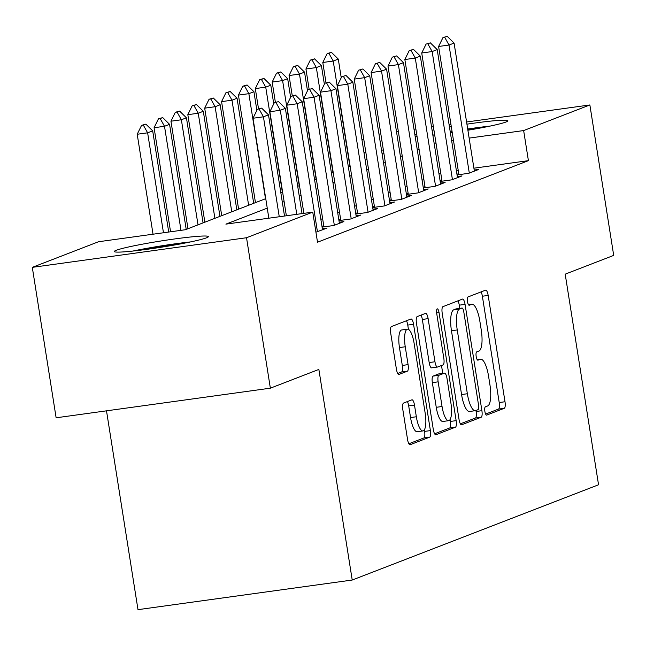 <?xml version="1.0" encoding="UTF-8"?>
<svg xmlns="http://www.w3.org/2000/svg" width="646" height="646" viewBox="0 0 646 646"><rect width="100%" height="100%" fill="white"/><g stroke="black" fill="none" stroke-linecap="round" stroke-linejoin="round"><path stroke-width="0.97" d="M484.871 411.413A4.199 1.211 82.1 0 0 486.608 415.12A4.199 1.211 82.1 0 0 486.688 415.103L504.284 408.296A5.992 1.736 82.1 0 0 505.002 401.747L488.166 295.424A5.992 1.736 82.1 0 0 485.687 290.135A5.992 1.736 82.1 0 0 485.574 290.159L467.979 296.966A4.199 1.211 82.1 0 0 467.47 301.545A4.199 1.211 82.1 0 0 469.206 305.259A4.199 1.211 82.1 0 0 469.287 305.235L471.564 304.355A19.178 5.539 82.1 0 1 471.927 304.258A19.178 5.539 82.1 0 1 479.857 321.207L481.262 330.066A19.178 5.539 82.1 0 1 478.952 351.02L476.675 351.9A4.199 1.211 82.1 0 0 476.175 356.479A4.199 1.211 82.1 0 0 477.903 360.185A4.199 1.211 82.1 0 0 477.983 360.169L480.261 359.289A19.178 5.539 82.1 0 1 480.632 359.192A19.178 5.539 82.1 0 1 488.554 376.142L489.959 385A19.178 5.539 82.1 0 1 487.657 405.954L485.38 406.835A4.199 1.211 82.1 0 0 484.871 411.413M116.183 250.309A47.626 3.101 171 0 1 167.758 239.941A47.626 3.101 171 0 1 208.383 236.614A47.626 3.101 171 0 1 206.51 237.817A47.626 3.101 171 0 1 154.943 248.185A47.626 3.101 171 0 1 114.31 251.512A47.626 3.101 171 0 1 116.183 250.309M414.893 134.812A47.626 3.101 171 0 1 415.661 134.489A47.626 3.101 171 0 1 416.67 134.126M432.085 130.29A47.626 3.101 171 0 1 433.91 129.919M449.471 126.987A47.626 3.101 171 0 1 451.304 126.673M466.929 124.169A47.626 3.101 171 0 1 507.861 120.794A47.626 3.101 171 0 1 505.988 122.005A47.626 3.101 171 0 1 467.89 130.234M403.54 403.064A5.992 1.736 82.1 0 0 402.821 409.612L407.545 439.442A5.992 1.736 82.1 0 0 410.016 444.739A5.992 1.736 82.1 0 0 410.137 444.706L429.679 437.148A5.992 1.736 82.1 0 0 430.397 430.599L413.553 324.276A5.992 1.736 82.1 0 0 411.082 318.987A5.992 1.736 82.1 0 0 410.961 319.011L391.419 326.569A5.992 1.736 82.1 0 0 390.701 333.118L396.41 369.149A5.992 1.736 82.1 0 0 398.889 374.446A5.992 1.736 82.1 0 0 399.002 374.414L407.368 371.184A5.992 1.736 82.1 0 0 408.086 364.635L405.252 346.765A16.029 4.635 82.1 0 1 407.489 329.169A16.029 4.635 82.1 0 1 414.118 343.341L425.197 413.335A16.029 4.635 82.1 0 1 422.968 430.93A16.029 4.635 82.1 0 1 416.339 416.759L414.49 405.099A5.992 1.736 82.1 0 0 412.019 399.801A5.992 1.736 82.1 0 0 411.898 399.826L403.54 403.064M466.582 121.997L589.871 104.959L613.7 255.396L565.193 274.154L598.551 484.775L352.223 580.035L318.866 369.423L270.359 388.181L246.53 237.736L32.3 267.355L98.523 241.741L185.37 229.734L265.74 198.653M589.871 104.959L523.648 130.565L469.133 138.107M267.25 208.141L225.898 224.13L312.753 212.122L317.517 242.218L528.412 160.652L523.648 130.565M312.753 212.122L246.53 237.736M459.048 419.52A5.992 1.736 82.1 0 0 461.527 424.818A5.992 1.736 82.1 0 0 461.64 424.785L481.181 417.227A5.992 1.736 82.1 0 0 481.9 410.686L465.063 304.363A5.992 1.736 82.1 0 0 462.584 299.066A5.992 1.736 82.1 0 0 462.471 299.098L442.93 306.656A5.992 1.736 82.1 0 0 442.203 313.197L459.048 419.52M455.43 427.192L435.888 434.75A5.992 1.736 82.1 0 1 435.767 434.774A5.992 1.736 82.1 0 1 433.296 429.477L416.452 323.161A5.992 1.736 82.1 0 1 417.179 316.613L425.536 313.375A5.992 1.736 82.1 0 1 425.649 313.35A5.992 1.736 82.1 0 1 428.128 318.639L434.96 361.76A5.992 1.736 82.1 0 0 437.439 367.057A5.992 1.736 82.1 0 0 437.552 367.033L443.099 364.885A5.992 1.736 82.1 0 0 443.818 358.336L436.712 313.447A4.199 1.211 82.1 0 1 437.294 308.845A4.199 1.211 82.1 0 1 439.03 312.551L456.149 420.643A5.992 1.736 82.1 0 1 455.43 427.192L449.64 427.991L434.613 433.797M452.257 132.688A47.626 3.101 171 0 1 450.415 132.947M434.71 134.974A47.626 3.101 171 0 1 432.86 135.184M417.017 136.298A47.626 3.101 171 0 1 415.112 136.193M457.061 174.921L468.721 173.306L478.848 169.397L474.188 170.035M440.184 181.445L451.853 179.83L461.971 175.922L457.32 176.56M423.316 187.97L434.976 186.355L445.102 182.447L440.451 183.084M406.447 194.494L418.107 192.879L428.233 188.971L423.574 189.609M389.57 201.019L401.239 199.404L411.357 195.496L406.705 196.134M372.702 207.544L384.362 205.937L394.488 202.02L389.829 202.658M355.825 214.068L367.493 212.461L377.611 208.545L372.96 209.183M338.956 220.593L350.616 218.986L360.743 215.07L356.091 215.707M322.088 227.117L333.748 225.511L343.874 221.594L339.215 222.232M315.926 232.164L326.997 228.119L322.346 228.757M528.412 160.652L473.898 168.194M458.224 170.358L456.375 170.617M440.733 172.983L438.957 173.669M423.857 179.507L422.08 180.194M406.988 186.032L405.212 186.718M390.111 192.556L388.343 193.243M373.243 199.081L371.466 199.767M356.374 205.606L354.597 206.292M339.497 212.13L337.729 212.817M322.629 218.655L320.852 219.341M458.733 173.58L456.956 174.267M441.856 180.105L440.079 180.791M424.987 186.629L423.211 187.316M408.111 193.154L406.342 193.84M391.242 199.679L389.465 200.365M374.373 206.203L372.597 206.89M357.496 212.728L355.728 213.414M340.628 219.252L338.851 219.939M323.759 225.777L321.983 226.463M106.501 410.832L137.994 609.654L352.223 580.035M378.976 134.11L380.817 133.859M396.499 131.687L398.34 131.437M414.021 129.265L415.863 129.014M431.536 126.842L433.385 126.592M449.059 124.42L450.908 124.169M270.359 388.181L56.129 417.792L32.3 267.355M361.978 139.859L363.755 139.173M383.369 149.961L381.528 150.211M365.846 152.383L364.005 152.634M280.84 192.815L282.617 192.128M297.709 186.29L299.486 185.604M314.586 179.766L316.362 179.079M331.455 173.241L333.231 172.555M348.331 166.716L350.1 166.03M365.2 160.192L366.976 159.505M382.069 153.667L383.845 152.981M435.969 142.895L434.193 143.582M419.092 149.42L417.316 150.106M402.224 155.944L400.447 156.631M385.347 162.469L383.579 163.155M368.478 168.994L366.702 169.68M351.61 175.518L349.833 176.205M334.733 182.043L332.956 182.729M317.864 188.567L316.088 189.254M300.988 195.092L299.219 195.778M284.119 201.617L282.342 202.303M453.452 140.271L451.611 140.521M485.614 414.078L498.494 409.096A5.992 1.736 82.1 0 0 499.213 402.547L482.376 296.231A5.992 1.736 82.1 0 0 481.052 291.911M459.774 308.36L459.274 305.162A5.992 1.736 82.1 0 0 457.949 300.842M460.364 423.841L475.391 418.035A5.992 1.736 82.1 0 0 476.11 411.486L475.949 410.476M478.048 409.669A4.199 1.211 82.1 0 0 478.549 405.082L463.771 311.752A4.199 1.211 82.1 0 0 462.035 308.045A4.199 1.211 82.1 0 0 461.955 308.069L459.556 308.998A19.178 5.539 82.1 0 0 457.247 329.953L467.357 393.745A19.178 5.539 82.1 0 0 475.278 410.686A19.178 5.539 82.1 0 0 475.65 410.598L478.048 409.669M456.326 308.845A4.199 1.211 82.1 0 0 456.246 308.853A4.199 1.211 82.1 0 0 456.165 308.869L461.955 308.069M475.278 410.686L469.489 411.494A19.178 5.539 82.1 0 1 461.567 394.545L451.457 330.752A19.178 5.539 82.1 0 1 453.767 309.797L456.165 308.869M437.318 367.065L431.762 367.832A5.992 1.736 82.1 0 1 431.649 367.857A5.992 1.736 82.1 0 1 429.17 362.559L422.339 319.447A5.992 1.736 82.1 0 0 421.022 315.127M441.501 365.499L442.744 373.372M450.06 419.577L450.359 421.442L456.149 420.643M442.05 406.504A16.029 4.635 82.1 0 0 448.671 420.675A16.029 4.635 82.1 0 0 450.908 403.08L447 378.419A5.992 1.736 82.1 0 0 444.521 373.122A5.992 1.736 82.1 0 0 444.408 373.154L438.86 375.302A5.992 1.736 82.1 0 0 438.141 381.843L442.05 406.504L436.252 407.311A16.029 4.635 82.1 0 0 442.881 421.475L448.671 420.675M438.852 373.921A5.992 1.736 82.1 0 0 438.731 373.921A5.992 1.736 82.1 0 0 438.618 373.953L444.408 373.154M436.252 407.311L432.352 382.65A5.992 1.736 82.1 0 1 433.07 376.101L438.618 373.953M449.64 427.991A5.992 1.736 82.1 0 0 450.359 421.442M422.968 430.93L417.179 431.73A16.029 4.635 82.1 0 1 410.549 417.558L408.7 405.898A5.992 1.736 82.1 0 0 407.384 401.578M407.489 329.169L401.699 329.969A16.029 4.635 82.1 0 0 399.462 347.564L405.252 346.765M397.734 373.469L401.578 371.983A5.992 1.736 82.1 0 0 402.296 365.434L399.462 347.564M408.442 329.363L407.763 325.083A5.992 1.736 82.1 0 0 406.447 320.763M408.861 443.762L423.889 437.948A5.992 1.736 82.1 0 0 424.608 431.399L424.357 429.832M341.233 77.73L338.286 59.085L333.223 61.047L349.866 166.119M328.903 53.335L331.438 52.35L327.167 53.57L328.903 53.335L333.223 61.047L322.798 62.484L326.012 82.793M338.286 59.085L331.438 52.35M327.167 53.57L322.798 62.484M447.234 36.346L442.97 37.565L447.234 36.346L454.081 43.08L474.366 171.125M469.303 173.088L449.018 45.034L438.602 46.48L442.97 37.565M458.902 174.67L438.602 46.48M454.081 43.08L449.018 45.034L444.706 37.323M450.294 132.228A41.215 2.681 171 0 1 452.127 131.913M467.752 129.402A41.215 2.681 171 0 1 484.783 127.173M490.048 126.099A47.319 3.085 -9 0 0 467.696 129.006M452.071 131.509A47.319 3.085 -9 0 0 450.23 131.824M434.677 134.756A47.319 3.085 -9 0 0 432.852 135.135M138.228 250.438A41.215 2.681 171 0 1 152.432 247.765A41.215 2.681 171 0 1 185.305 242.985M190.57 241.911A47.319 3.085 -9 0 0 151.002 247.596A47.319 3.085 -9 0 0 132.89 251.052M324.365 84.255L321.409 65.609L316.346 67.572L332.989 172.644M312.034 59.86L314.562 58.875L310.298 60.094L312.034 59.86L316.346 67.572L305.929 69.009L309.143 89.318M321.409 65.609L314.562 58.875M310.298 60.094L305.929 69.009M307.496 90.787L304.541 72.134L299.478 74.096L316.12 179.176M295.157 66.385L297.693 65.399L293.421 66.619L295.157 66.385L299.478 74.096L289.053 75.534L292.275 95.842M304.541 72.134L297.693 65.399M293.421 66.619L289.053 75.534M290.619 97.312L287.664 78.659L282.609 80.621L299.251 185.701M278.289 72.909L280.816 71.924L276.553 73.143L278.289 72.909L282.609 80.621L272.184 82.058L275.398 102.367M287.664 78.659L280.816 71.924M276.553 73.143L272.184 82.058M273.751 103.836L270.795 85.183L265.732 87.145L282.375 192.225M261.42 79.434L263.948 78.457L259.684 79.668L261.42 79.434L265.732 87.145L255.315 88.583L258.529 108.891M270.795 85.183L263.948 78.457M259.684 79.668L255.315 88.583M430.365 42.87L426.094 44.09L430.365 42.87L437.213 49.605L457.489 177.65M452.434 179.612L432.15 51.559L421.725 53.004L426.094 44.09M442.034 181.195L421.725 53.004M437.213 49.605L432.15 51.559L427.83 43.847M413.488 49.395L409.225 50.614L413.488 49.395L420.336 56.129L440.62 184.175M435.557 186.137L415.281 58.083L404.856 59.529L409.225 50.614M425.157 187.72L404.856 59.529M420.336 56.129L415.281 58.083L410.961 50.372M396.62 55.919L392.356 57.139L396.62 55.919L403.467 62.654L423.752 190.699M418.689 192.661L398.404 64.608L387.988 66.053L392.356 57.139M408.288 194.244L387.988 66.053M403.467 62.654L398.404 64.608L394.092 56.896M379.751 62.444L375.479 63.663L379.751 62.444L386.599 69.179L406.875 197.224M401.812 199.186L381.536 71.133L371.111 72.578L375.479 63.663M391.411 200.769L371.111 72.578M386.599 69.179L381.536 71.133L377.216 63.421M256.874 110.361L253.926 91.708L248.863 93.67L265.506 198.75M244.543 85.958L247.079 84.981L242.807 86.193L244.543 85.958L248.863 93.67L238.439 95.107L255.469 202.626M253.926 91.708L247.079 84.981M242.807 86.193L238.439 95.107M362.874 68.969L358.611 70.188L362.874 68.969L369.722 75.703L390.006 203.748M384.943 205.711L364.659 77.657L354.242 79.103L358.611 70.188M374.543 207.293L354.242 79.103M369.722 75.703L364.659 77.657L360.347 69.946M253.692 203.312L237.05 98.232L231.987 100.195L248.629 205.275M227.675 92.483L230.202 91.506L225.939 92.717L227.675 92.483L231.987 100.195L221.57 101.632L238.6 209.151M237.05 98.232L230.202 91.506M225.939 92.717L221.57 101.632M346.006 75.493L341.734 76.713L346.006 75.493L352.853 82.228L373.13 210.273M368.075 212.235L347.79 84.182L337.365 85.627L341.734 76.713M357.674 213.818L337.365 85.627M352.853 82.228L347.79 84.182L343.47 76.47M236.824 209.837L220.181 104.757L215.118 106.719L231.761 211.799M210.806 99.008L213.333 98.031L209.062 99.25L210.806 99.008L215.118 106.719L204.693 108.157L221.723 215.675M220.181 104.757L213.333 98.031M209.062 99.25L204.693 108.157M329.129 82.018L324.865 83.237L329.129 82.018L335.977 88.752L356.261 216.798M351.198 218.76L330.922 90.706L320.497 92.152L324.865 83.237M340.797 220.343L320.497 92.152M335.977 88.752L330.922 90.706L326.601 82.995M219.947 216.362L203.304 111.282L198.249 113.244L214.892 218.324M193.929 105.532L196.465 104.555L192.193 105.774L193.929 105.532L198.249 113.244L187.825 114.681L204.855 222.2M203.304 111.282L196.465 104.555M192.193 105.774L187.825 114.681M312.26 88.542L307.997 89.762L312.26 88.542L319.108 95.277L339.392 223.322M334.329 225.284L314.045 97.231L303.628 98.677L307.997 89.762M323.929 226.867L303.628 98.677M319.108 95.277L314.045 97.231L309.733 89.519M203.078 222.886L186.436 117.806L181.373 119.768L198.015 224.848M177.061 112.057L179.588 111.08L175.324 112.299L177.061 112.057L181.373 119.768L170.956 121.206L187.978 228.724M186.436 117.806L179.588 111.08M175.324 112.299L170.956 121.206M295.392 95.067L291.12 96.286L295.392 95.067L302.239 101.802L322.515 229.847M317.452 231.809L297.176 103.756L286.751 105.201L291.12 96.286M303.878 213.35L286.751 105.201M302.239 101.802L297.176 103.756L292.856 96.044M186.209 229.411L169.567 124.331L164.504 126.293L180.985 230.339M160.184 118.581L162.719 117.604L158.448 118.824L160.184 118.581L164.504 126.293L154.079 127.73L170.56 231.785M169.567 124.331L162.719 117.604M158.448 118.824L154.079 127.73M278.515 101.592L274.251 102.811L278.515 101.592L285.362 108.326L302.037 213.608M296.78 214.335L280.299 110.28L269.883 111.726L274.251 102.811M286.364 215.772L269.883 111.726M285.362 108.326L280.299 110.28L275.987 102.569M168.719 232.035L152.69 130.863L147.627 132.818L163.462 232.762M143.315 125.106L145.843 124.129L141.579 125.348L143.315 125.106L147.627 132.818L137.21 134.255L153.037 234.207M152.69 130.863L145.843 124.129M141.579 125.348L137.21 134.255M261.646 108.116L257.374 109.336L261.646 108.116L268.494 114.851L284.515 216.03M279.258 216.757L263.431 116.805L253.006 118.25L257.374 109.336M268.841 218.195L253.006 118.25M268.494 114.851L263.431 116.805L259.119 109.093M477.224 359.709L480.261 359.289M468.52 304.775L471.564 304.355M482.376 296.231L488.166 295.424M499.213 402.547L505.002 401.747M498.494 409.096L504.284 408.296M459.274 305.162L465.063 304.363M476.11 411.486L481.9 410.686M475.391 418.035L481.181 417.227M453.767 309.797L459.556 308.998M451.457 330.752L457.247 329.953M461.567 394.545L467.357 393.745M422.339 319.447L428.128 318.639M429.17 362.559L434.96 361.76M436.631 312.882L439.03 312.551M433.07 376.101L438.86 375.302M432.352 382.65L438.141 381.843M408.7 405.898L414.49 405.099M410.549 417.558L416.339 416.759M402.296 365.434L408.086 364.635M401.578 371.983L407.368 371.184M407.763 325.083L413.553 324.276M424.608 431.399L430.397 430.599M423.889 437.948L429.679 437.148M477.192 359.669L480.632 359.192M468.495 304.734L471.927 304.258M456.246 308.853L462.035 308.045M431.649 367.857L437.439 367.057M438.731 373.921L444.521 373.122"/></g></svg>
